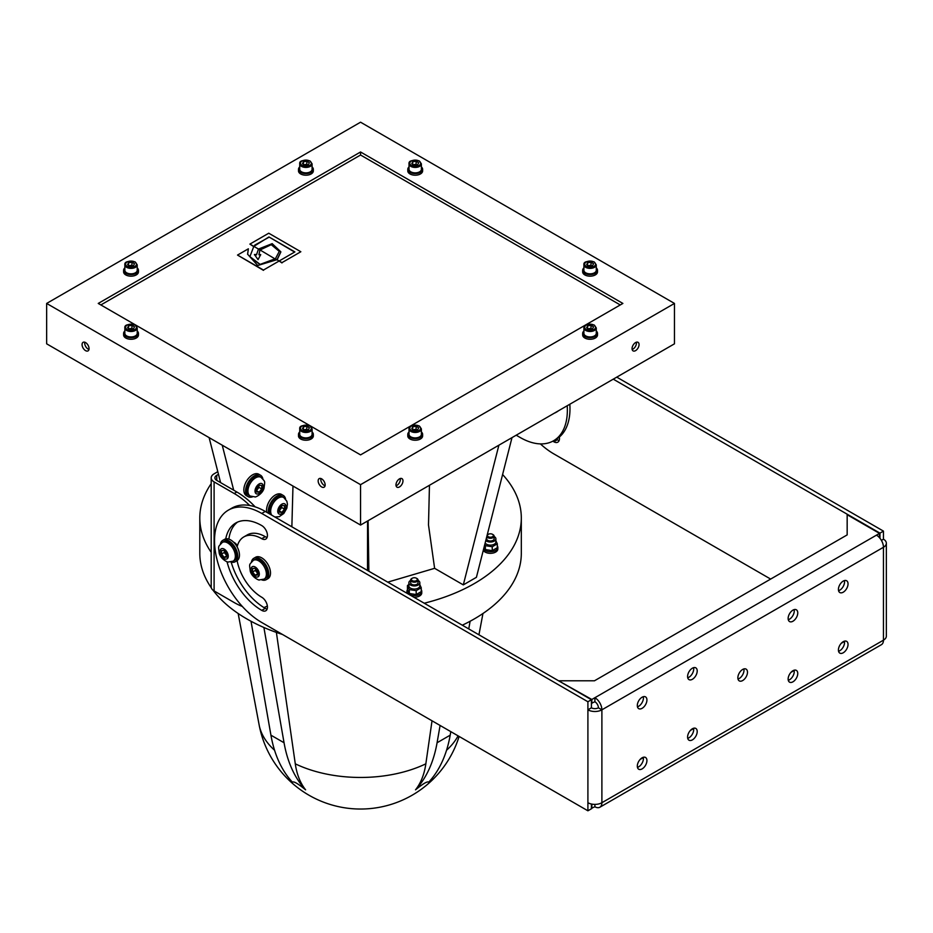 <?xml version="1.0" encoding="UTF-8"?>
<svg xmlns="http://www.w3.org/2000/svg" width="933" height="933" viewBox="0 0 933 933"><rect width="100%" height="100%" fill="white"/><g stroke="black" fill="none" stroke-linecap="round" stroke-linejoin="round"><path stroke-width="1.4" d="M222.241 445.204L233.693 490.187M291.866 526.795L292.974 486.035M266.791 512.322A12.362 7.137 -60 0 1 271.06 498.735A12.362 7.137 -60 0 1 281.486 494.408L283.235 495.423A12.362 7.137 -60 0 1 285.603 499.062M252.47 496.869A12.362 7.137 -60 0 1 248.143 496.648L246.394 495.633A12.362 7.137 -60 0 1 246.394 481.358A12.362 7.137 -60 0 1 258.756 474.221L260.505 475.224A12.362 7.137 -60 0 1 262.873 478.874M511.995 437.624L476.413 577.317L463.304 584.886L498.887 445.204M261.753 513.453L265.252 511.436A66.779 38.556 -120 0 0 249.729 505.499A66.779 38.556 -120 0 0 231.862 508.123L228.363 510.141A66.779 38.556 60 0 1 261.753 513.453L587.907 701.756L591.405 699.727L591.405 707.809L587.907 709.826L587.907 701.756M249.729 505.499A66.779 38.556 -120 0 0 234.206 493.51L236.83 491.994A66.779 38.556 60 0 1 255.176 506.876M217.797 471.69L214.1 473.824A9.89 5.715 0 0 0 211.196 477.859A9.89 5.715 0 0 0 214.1 481.894L234.206 493.51M242.3 606.415A66.779 38.556 -120 0 1 234.206 602.555L214.1 590.939A9.89 5.715 180 0 1 211.196 586.904L211.196 477.859M220.421 543.997A12.362 7.137 60 0 1 222.777 540.347L224.526 539.344A12.362 7.137 60 0 1 225.739 538.877A12.362 7.137 60 0 1 237.11 546.855A12.362 7.137 60 0 1 239.454 555.1A12.362 7.137 60 0 1 237.11 560.628A12.362 7.137 60 0 1 236.889 560.756L235.151 561.771A12.362 7.137 60 0 1 230.813 561.993M217.576 470.827A9.05 5.225 120 0 0 217.494 471.853M279.235 512.17L279.235 508.672L281.859 505.406L284.483 505.639L284.483 509.138L281.859 512.404L279.235 512.17M270.488 514.456A10.823 6.251 -60 0 1 272.354 501.872A10.823 6.251 -60 0 1 282.466 496.764L283.737 497.487A10.823 6.251 120 0 0 278.326 498.024A10.823 6.251 120 0 0 271.666 506.339A10.823 6.251 120 0 0 271.76 515.179M279.13 510.829L281.754 507.564L284.483 509.138M279.235 510.887L281.859 512.404M281.754 507.564L281.521 505.686M268.541 513.325A12.362 7.137 -60 0 1 272.809 499.75A12.362 7.137 -60 0 1 283.235 495.423M256.505 491.971L256.505 488.484L259.129 485.218L261.753 485.452L261.753 488.95L259.129 492.216L256.505 491.971M248.913 495.306A10.823 6.251 -60 0 1 248.913 482.816A10.823 6.251 -60 0 1 259.736 476.565L260.995 477.299A10.823 6.251 120 0 0 255.584 477.836A10.823 6.251 120 0 0 248.516 487.364A10.823 6.251 120 0 0 250.184 496.041L248.913 495.306M256.4 490.63L259.024 487.376L261.753 488.95M256.505 490.7L259.129 492.216M259.024 487.376L258.791 485.487M248.143 496.648A12.362 7.137 -60 0 1 248.143 482.361A12.362 7.137 -60 0 1 260.505 475.224M418.054 580.419A5.493 3.172 180 0 1 419.838 582.763A5.493 3.172 180 0 1 414.345 585.936A5.493 3.172 180 0 1 408.852 582.763A5.493 3.172 180 0 1 410.462 580.524A5.493 3.172 180 0 1 410.637 580.419M412.013 578.378A3.709 2.146 0 0 0 411.721 578.53A3.709 2.146 0 0 0 410.637 580.046L410.637 582.763A3.709 2.146 0 0 0 414.345 584.898A3.709 2.146 0 0 0 418.054 582.763L418.054 580.046A3.709 2.146 0 0 0 416.969 578.53L416.969 578.53A3.709 2.146 0 0 0 416.666 578.378M419.395 583.755L421.238 587.732L416.188 590.647L409.295 589.586L407.441 585.597L408.852 584.431M419.838 582.763L419.838 585.889A5.493 3.172 180 0 1 414.345 589.061A5.493 3.172 180 0 1 408.852 585.889L408.852 582.763M407.441 585.597L407.441 589.493L409.295 593.481L416.188 594.543L421.238 591.627L421.238 587.732M409.295 593.481L409.295 589.586M416.188 594.543L416.188 590.647M494.117 536.51A5.493 3.172 180 0 1 495.889 538.842A5.493 3.172 180 0 1 491.948 541.886A5.493 3.172 180 0 1 485.778 540.557M486.688 536.976L486.688 538.842A3.709 2.146 0 0 0 490.396 540.988A3.709 2.146 0 0 0 494.117 538.842L494.117 536.137A3.709 2.146 0 0 0 493.021 534.621L493.021 534.621A3.709 2.146 0 0 0 492.729 534.469M495.446 539.845L497.301 543.822L492.251 546.738L485.358 545.665L484.845 544.219M495.889 538.842L495.889 541.98A5.493 3.172 180 0 1 491.248 545.105A5.493 3.172 180 0 1 485.172 542.948M484.087 547.216L485.358 549.572L492.251 550.633L497.301 547.718L497.301 543.822M485.358 549.572L485.358 545.665M492.251 550.633L492.251 546.738M410.637 580.046A3.709 2.146 0 0 0 411.721 581.562A3.709 2.146 0 0 0 415.756 582.029A3.709 2.146 0 0 0 418.054 580.046M412.258 580.629A2.951 1.703 180 0 1 412.258 578.227A2.951 1.703 180 0 1 416.433 578.227A2.951 1.703 180 0 1 416.433 580.629A2.951 1.703 180 0 1 412.258 580.629M486.781 536.615A3.709 2.146 0 0 0 487.784 537.653A3.709 2.146 0 0 0 491.819 538.119A3.709 2.146 0 0 0 494.117 536.137M488.076 534.469A3.709 2.146 0 0 0 487.784 534.621A3.709 2.146 0 0 0 487.178 535.076M488.321 536.72A2.951 1.703 180 0 1 488.321 534.306A2.951 1.703 180 0 1 492.484 534.306A2.951 1.703 180 0 1 492.484 536.72A2.951 1.703 180 0 1 488.321 536.72M424.235 603.219A160.756 92.81 0 0 0 521.314 517.99L521.314 553.327A160.756 92.81 180 0 1 462.301 625.192M282.489 634.463A160.756 92.81 180 0 1 213.051 590.227M211.336 587.86A160.756 92.81 180 0 1 199.802 553.327L199.802 517.99A160.756 92.81 0 0 0 211.196 552.313M421.238 589.761A7.417 4.28 180 0 1 421.763 591.347A7.417 4.28 180 0 1 417.179 595.301A7.417 4.28 180 0 1 409.097 594.368A7.417 4.28 180 0 1 406.928 591.347A7.417 4.28 180 0 1 407.511 589.679M406.94 593.236A7.417 4.28 180 0 1 406.928 592.956L406.928 591.347M421.763 591.347L421.763 592.956A7.417 4.28 180 0 1 413.867 597.237M497.301 545.852A7.417 4.28 180 0 1 497.825 547.426A7.417 4.28 180 0 1 493.242 551.391A7.417 4.28 180 0 1 485.16 550.458A7.417 4.28 180 0 1 483.597 549.129M497.825 547.426L497.825 549.047A7.417 4.28 180 0 1 493.242 553.001A7.417 4.28 180 0 1 485.16 552.079A7.417 4.28 180 0 1 483.306 550.283M591.009 262.22L593.54 263.677L592.618 265.672L589.166 266.208L586.647 264.75L587.568 262.756L591.009 262.22L591.009 265.252L587.568 265.788M596.269 264.82L596.269 270.267A6.181 3.569 180 0 1 592.455 273.567A6.181 3.569 180 0 1 585.714 272.798A6.181 3.569 180 0 1 583.906 270.267L583.906 264.82A6.181 3.569 0 0 0 585.714 267.339A6.181 3.569 0 0 0 594.461 267.339A6.181 3.569 0 0 0 596.269 264.82L594.193 261.881C586.869 260.785 583.44 261.765 583.906 264.82M587.568 265.275L587.568 262.756M591.685 265.812L591.009 265.252M416.13 161.257L418.66 162.715L417.739 164.698L414.287 165.234L411.768 163.776L412.689 161.794L416.13 161.257L416.13 164.29L412.689 164.814M421.389 163.846L421.389 169.305A6.181 3.569 180 0 1 417.576 172.605A6.181 3.569 180 0 1 410.835 171.824A6.181 3.569 180 0 1 409.027 169.305L409.027 163.846A6.181 3.569 0 0 0 410.835 166.377A6.181 3.569 0 0 0 419.582 166.377A6.181 3.569 0 0 0 421.389 163.846L419.314 160.919C411.989 159.823 408.561 160.803 409.027 163.846M412.689 164.313L412.689 161.794M416.806 164.849L416.13 164.29M306.829 161.257L309.359 162.715L308.438 164.698L304.986 165.234L302.467 163.776L303.388 161.794L306.829 161.257L306.829 164.29L303.388 164.814M312.089 163.846L312.089 169.305A6.181 3.569 180 0 1 308.275 172.605A6.181 3.569 180 0 1 301.534 171.824A6.181 3.569 180 0 1 299.726 169.305L299.726 163.846A6.181 3.569 0 0 0 301.534 166.377A6.181 3.569 0 0 0 310.281 166.377A6.181 3.569 0 0 0 312.089 163.846L310.013 160.919C302.689 159.823 299.26 160.803 299.726 163.846M303.388 164.313L303.388 161.794M307.505 164.849L306.829 164.29M131.95 262.22L134.48 263.677L133.559 265.672L130.107 266.208L127.576 264.75L128.509 262.756L131.95 262.22L131.95 265.252L128.509 265.788M137.209 264.82L137.209 270.267A6.181 3.569 180 0 1 133.396 273.567A6.181 3.569 180 0 1 126.655 272.798A6.181 3.569 180 0 1 124.847 270.267L124.847 264.82A6.181 3.569 0 0 0 126.655 267.339A6.181 3.569 0 0 0 135.402 267.339A6.181 3.569 0 0 0 137.209 264.82L135.133 261.881C127.809 260.785 124.381 261.765 124.847 264.82M128.509 265.275L128.509 262.756M132.626 265.812L131.95 265.252M131.95 325.325L134.48 326.783L133.559 328.778L130.107 329.302L127.576 327.845L128.509 325.862L131.95 325.325L131.95 328.358L128.509 328.882M137.209 327.926L137.209 333.373A6.181 3.569 180 0 1 133.396 336.673A6.181 3.569 180 0 1 126.655 335.903A6.181 3.569 180 0 1 124.847 333.373L124.847 327.926A6.181 3.569 0 0 0 126.655 330.445A6.181 3.569 0 0 0 135.402 330.445A6.181 3.569 0 0 0 137.209 327.926L135.133 324.987C127.809 323.891 124.381 324.871 124.847 327.926M128.509 328.381L128.509 325.862M132.626 328.917L131.95 328.358M306.829 426.288L309.359 427.746L308.438 429.74L304.986 430.276L302.467 428.818L303.388 426.824L306.829 426.288L306.829 429.32L303.388 429.856M312.089 428.888L312.089 434.346A6.181 3.569 180 0 1 308.275 437.635A6.181 3.569 180 0 1 301.534 436.866A6.181 3.569 180 0 1 299.726 434.346L299.726 428.888A6.181 3.569 0 0 0 301.534 431.408A6.181 3.569 0 0 0 310.281 431.408A6.181 3.569 0 0 0 312.089 428.888L310.013 425.961C302.689 424.853 299.26 425.833 299.726 428.888M303.388 429.355L303.388 426.824M307.505 429.88L306.829 429.32M416.13 426.288L418.66 427.746L417.739 429.74L414.287 430.276L411.768 428.818L412.689 426.824L416.13 426.288L416.13 429.32L412.689 429.856M421.389 428.888L421.389 434.346A6.181 3.569 180 0 1 417.576 437.635A6.181 3.569 180 0 1 410.835 436.866A6.181 3.569 180 0 1 409.027 434.346L409.027 428.888A6.181 3.569 0 0 0 410.835 431.408A6.181 3.569 0 0 0 419.582 431.408A6.181 3.569 0 0 0 421.389 428.888L419.314 425.961C411.989 424.853 408.561 425.833 409.027 428.888M412.689 429.355L412.689 426.824M416.806 429.88L416.13 429.32M591.009 325.325L593.54 326.783L592.618 328.778L589.166 329.302L586.647 327.845L587.568 325.862L591.009 325.325L591.009 328.358L587.568 328.882M596.269 327.926L596.269 333.373A6.181 3.569 180 0 1 592.455 336.673A6.181 3.569 180 0 1 585.714 335.903A6.181 3.569 180 0 1 583.906 333.373L583.906 327.926A6.181 3.569 0 0 0 585.714 330.445A6.181 3.569 0 0 0 594.461 330.445A6.181 3.569 0 0 0 596.269 327.926L594.193 324.987C586.869 323.891 583.44 324.871 583.906 327.926M587.568 328.381L587.568 325.862M591.685 328.917L591.009 328.358M596.269 267.899A7.417 4.28 180 0 1 597.505 270.267A7.417 4.28 180 0 1 592.933 274.232A7.417 4.28 180 0 1 584.839 273.299A7.417 4.28 180 0 1 582.67 270.267A7.417 4.28 180 0 1 583.906 267.899M597.505 270.267L597.505 271.888A7.417 4.28 180 0 1 592.933 275.841A7.417 4.28 180 0 1 584.839 274.92A7.417 4.28 180 0 1 582.67 271.888L582.67 270.267M312.089 166.937A7.417 4.28 180 0 1 313.325 169.305A7.417 4.28 180 0 1 308.753 173.258A7.417 4.28 180 0 1 300.659 172.337A7.417 4.28 180 0 1 298.49 169.305A7.417 4.28 180 0 1 299.726 166.937M313.325 169.305L313.325 170.926A7.417 4.28 180 0 1 308.753 174.879A7.417 4.28 180 0 1 300.659 173.946A7.417 4.28 180 0 1 298.49 170.926L298.49 169.305M137.209 331.005A7.417 4.28 180 0 1 138.446 333.373A7.417 4.28 180 0 1 133.874 337.338A7.417 4.28 180 0 1 125.78 336.405A7.417 4.28 180 0 1 123.611 333.373A7.417 4.28 180 0 1 124.847 331.005M138.446 333.373L138.446 334.994A7.417 4.28 180 0 1 133.874 338.947A7.417 4.28 180 0 1 125.78 338.014A7.417 4.28 180 0 1 123.611 334.994L123.611 333.373M421.389 431.967A7.417 4.28 180 0 1 422.626 434.346A7.417 4.28 180 0 1 418.054 438.3A7.417 4.28 180 0 1 409.96 437.367A7.417 4.28 180 0 1 407.791 434.346A7.417 4.28 180 0 1 409.027 431.967M422.626 434.346L422.626 435.956A7.417 4.28 180 0 1 418.054 439.909A7.417 4.28 180 0 1 409.96 438.988A7.417 4.28 180 0 1 407.791 435.956L407.791 434.346M312.089 431.967A7.417 4.28 180 0 1 313.325 434.346A7.417 4.28 180 0 1 308.753 438.3A7.417 4.28 180 0 1 300.659 437.367A7.417 4.28 180 0 1 298.49 434.346A7.417 4.28 180 0 1 299.726 431.967M313.325 434.346L313.325 435.956A7.417 4.28 180 0 1 308.753 439.909A7.417 4.28 180 0 1 300.659 438.988A7.417 4.28 180 0 1 298.49 435.956L298.49 434.346M137.209 267.899A7.417 4.28 180 0 1 138.446 270.267A7.417 4.28 180 0 1 133.874 274.232A7.417 4.28 180 0 1 125.78 273.299A7.417 4.28 180 0 1 123.611 270.267A7.417 4.28 180 0 1 124.847 267.899M138.446 270.267L138.446 271.888A7.417 4.28 180 0 1 133.874 275.841A7.417 4.28 180 0 1 125.78 274.92A7.417 4.28 180 0 1 123.611 271.888L123.611 270.267M421.389 166.937A7.417 4.28 180 0 1 422.626 169.305A7.417 4.28 180 0 1 418.054 173.258A7.417 4.28 180 0 1 409.96 172.337A7.417 4.28 180 0 1 407.791 169.305A7.417 4.28 180 0 1 409.027 166.937M422.626 169.305L422.626 170.926A7.417 4.28 180 0 1 418.054 174.879A7.417 4.28 180 0 1 409.96 173.946A7.417 4.28 180 0 1 407.791 170.926L407.791 169.305M596.269 331.005A7.417 4.28 180 0 1 597.505 333.373A7.417 4.28 180 0 1 592.933 337.338A7.417 4.28 180 0 1 584.839 336.405A7.417 4.28 180 0 1 582.67 333.373A7.417 4.28 180 0 1 583.906 331.005M597.505 333.373L597.505 334.994A7.417 4.28 180 0 1 592.933 338.947A7.417 4.28 180 0 1 584.839 338.014A7.417 4.28 180 0 1 582.67 334.994L582.67 333.373M276.716 259.899L259.922 249.892L259.012 254.546L260.68 254.616L258.044 259.642L254.441 254.511L256.598 254.511L258.464 249.053L253.823 246.37L249.904 256.633L260.155 264.389L275.247 258.744L276.926 259.712L257.741 265.497L247.607 254.184L248.365 248.808L237.518 255.071L263.468 270.045L279.154 260.995L281.976 262.628L300.834 251.747L268.751 233.215L249.892 244.108L253.823 246.37L268.949 236.947L294.875 251.91L279.154 260.995L276.926 259.712L280.856 251.84L272.179 243.641L258.464 249.053L259.922 249.892L271.165 244.376L279.34 251.28L275.247 259.047L260.155 264.692L249.904 256.785M259.806 250.137L258.464 249.053L256.598 254.511M256.598 254.814L254.441 254.814M260.68 254.919L259.012 254.849L259.012 253.916M259.012 254.849L259.001 254.056M253.683 246.592L249.892 244.108M281.976 262.628L300.834 251.747M281.976 262.931L279.154 260.995L263.468 270.045M294.618 252.062L268.949 236.947M268.949 237.25L254.697 245.169M254.697 245.472L253.823 246.674M263.468 270.348L237.518 255.071M247.607 254.336L248.365 248.808M280.856 251.992L277.124 259.829M279.34 251.432L271.246 244.691L260.05 249.974M620.258 304.951L360.558 155.018L100.857 304.951M320.859 478.512A4.945 2.857 -120 0 0 320.777 479.375A4.945 2.857 -120 0 0 325.057 485.778M318.153 480.892A4.945 2.857 60 0 1 319.179 478.617A4.945 2.857 60 0 1 324.124 481.475A4.945 2.857 60 0 1 324.124 487.189A4.945 2.857 60 0 1 320.311 485.86A4.945 2.857 60 0 1 318.153 480.892M84.775 342.213A4.945 2.857 -120 0 0 84.681 343.064A4.945 2.857 -120 0 0 88.973 349.478M82.069 344.58A4.945 2.857 60 0 1 83.084 342.318A4.945 2.857 60 0 1 88.029 345.175A4.945 2.857 60 0 1 88.029 350.89A4.945 2.857 60 0 1 84.227 349.56A4.945 2.857 60 0 1 82.069 344.58M632.154 349.478A4.945 2.857 120 0 0 636.341 342.213M632.061 348.615A4.945 2.857 -60 0 1 634.218 343.647A4.945 2.857 -60 0 1 638.032 342.318A4.945 2.857 -60 0 1 638.032 348.032A4.945 2.857 -60 0 1 633.087 350.89A4.945 2.857 -60 0 1 632.061 348.615M396.059 485.778A4.945 2.857 120 0 0 400.257 478.512M395.977 484.927A4.945 2.857 -60 0 1 398.134 479.947A4.945 2.857 -60 0 1 401.948 478.617A4.945 2.857 -60 0 1 401.948 484.332A4.945 2.857 -60 0 1 397.003 487.189A4.945 2.857 -60 0 1 395.977 484.927M360.558 151.986L622.882 303.435L360.558 454.884L98.245 303.435L360.558 151.986L360.558 155.018M674.466 303.435L674.466 343.822L360.558 525.057L46.65 343.822L46.65 303.435L360.558 484.67L674.466 303.435L360.558 122.2L46.65 303.435M360.558 484.67L360.558 525.057M276.39 632.411L295.283 763.824A102.782 59.339 120 0 0 305.604 789.843A185.492 107.097 120 0 1 284.052 742.75L270.932 735.181L251.024 621.261M450.802 731.647L450.184 735.181L437.076 742.75A185.492 107.097 -120 0 1 415.512 789.843A102.782 59.339 -120 0 0 425.845 763.824L432.026 720.801M263.899 627.489L284.052 742.75M470.104 621.261L468.763 628.924M450.184 735.181A185.492 107.097 60 0 1 428.632 782.262C427.629 780.991 423.255 783.522 415.512 789.843M305.604 789.843C297.86 783.522 293.487 780.991 292.495 782.262A185.492 107.097 -60 0 1 270.932 735.181M429.46 485.277L428.492 524.941L434.615 568.325L463.304 584.886M220.585 482.606L209.12 437.624M211.196 483.667A160.756 92.81 0 0 0 199.802 517.99M521.314 517.99A160.756 92.81 0 0 0 502.595 474.524M437.076 742.75L440.096 725.454M434.615 568.325L387.731 582.145M368.873 571.253L368.103 520.707M367.544 521.022L367.509 570.471M236.83 491.994L216.724 480.378A6.181 3.569 180 0 1 214.905 477.859A6.181 3.569 180 0 1 216.724 475.34L218.474 474.326M231.174 562.109A51.933 29.984 -120 0 0 263.922 607.558A66.779 38.556 -120 0 0 267.363 605.995M233.565 542.155A6.799 3.93 60 0 1 234.206 542.481A6.799 3.93 60 0 1 237.402 545.723M225.739 538.877A51.933 29.984 60 0 1 235.781 522.993A51.933 29.984 60 0 1 261.753 525.571A8.035 4.642 60 0 1 267.001 532.65A8.035 4.642 60 0 1 265.777 539.087A8.035 4.642 60 0 1 261.753 538.691A35.862 20.701 -120 0 0 243.828 536.918L247.315 534.901A35.862 20.701 60 0 1 265.252 536.673A8.035 4.642 -120 0 0 267.118 537.385M237.588 522.083A51.933 29.984 -120 0 0 228.877 539.122M252.575 571.987L252.575 568.5L255.199 568.255L257.823 571.521L257.823 575.02L255.199 575.253L252.575 571.987L255.304 570.413L257.928 573.678M253.321 560.348L254.592 559.613A10.823 6.251 60 0 1 262.931 562.506A10.823 6.251 60 0 1 267.654 573.398A10.823 6.251 60 0 1 265.415 578.355L264.144 579.09A10.823 6.251 -120 0 0 266.383 574.133A10.823 6.251 -120 0 0 258.733 560.873A10.823 6.251 -120 0 0 253.321 560.348C248.796 565.375 249.403 563.264 250.242 571.113C251.758 577.352 259.549 580.723 259.327 579.929L264.144 579.09M257.823 573.737L255.199 575.253M255.537 568.675L255.304 570.413M251.455 561.911A12.362 7.137 60 0 1 253.823 558.272A12.362 7.137 60 0 1 263.351 561.584A12.362 7.137 60 0 1 268.751 574.028A12.362 7.137 60 0 1 266.185 579.696A12.362 7.137 60 0 1 261.846 579.918M253.823 558.272L255.572 557.258A12.362 7.137 60 0 1 265.1 560.57A12.362 7.137 60 0 1 270.5 573.025A12.362 7.137 60 0 1 267.934 578.682L266.185 579.696M221.529 554.074L221.529 550.575L224.153 550.342L226.777 553.607L226.777 557.094L224.153 557.339L221.529 554.074L224.258 552.499L226.882 555.765M222.287 542.423L223.558 541.688A10.823 6.251 60 0 1 231.885 544.592A10.823 6.251 60 0 1 236.609 555.473A10.823 6.251 60 0 1 234.37 560.43L233.11 561.165A10.823 6.251 -120 0 0 235.349 556.208A10.823 6.251 -120 0 0 227.699 542.959A10.823 6.251 -120 0 0 222.287 542.423C217.751 547.449 218.357 545.339 219.208 553.187C220.713 559.427 228.515 562.797 228.282 562.004L233.11 561.165M226.777 555.823L224.153 557.339M224.491 550.762L224.258 552.499M222.777 540.347A12.362 7.137 60 0 1 232.305 543.659A12.362 7.137 60 0 1 237.705 556.103A12.362 7.137 60 0 1 235.151 561.771M556.43 411.978A12.362 7.137 60 0 1 555.613 412.596A12.362 7.137 60 0 1 554.668 412.992M558.179 410.963A12.362 7.137 60 0 1 557.363 411.581L555.613 412.596M516.206 435.198L520.136 437.472A66.779 38.556 60 0 0 553.526 440.784A66.779 38.556 60 0 0 567.206 405.75M553.526 440.784L556.15 439.268A66.779 38.556 -120 0 0 559.357 437.017A8.035 4.642 60 0 1 557.817 442.16A8.035 4.642 60 0 1 553.805 441.764A51.933 29.984 60 0 1 552.814 441.181M569.83 404.246A66.779 38.556 60 0 1 559.357 437.017M591.405 804.024L591.405 808.783L587.907 810.8L261.753 622.498A66.779 38.556 60 0 1 218.124 563.649A66.779 38.556 60 0 1 228.363 510.141M587.907 810.8L587.907 802.718A9.89 5.715 0 0 0 601.89 802.718L883.458 640.166A9.89 5.715 60 0 1 881.405 644.691L599.849 807.243A9.89 5.715 -120 0 0 601.89 802.718L601.89 709.826A9.89 5.715 -120 0 0 594.904 697.709L591.837 699.482L559.485 681.3M237.11 560.628A35.862 20.701 -120 0 0 261.753 597.248A8.035 4.642 60 0 1 267.001 604.339A8.035 4.642 60 0 1 265.777 610.777A8.035 4.642 60 0 1 261.753 610.38A51.933 29.984 60 0 1 227.022 561.701M243.828 536.918A35.862 20.701 -120 0 0 237.11 546.855M879.959 538.259L879.959 533.14L883.458 531.122L616.76 377.142M883.458 531.122L883.458 539.192A9.89 5.715 180 0 1 886.35 543.239A9.89 5.715 180 0 1 883.458 547.274L601.89 709.826A9.89 5.715 180 0 1 587.907 709.826L587.907 802.718M556.325 439.163A51.933 29.984 -120 0 0 557.304 439.746A8.035 4.642 -120 0 0 559.17 440.458M687.726 677.778A6.799 3.93 120 0 0 693.569 667.666M687.586 676.507A6.799 3.93 -60 0 1 690.56 669.661A6.799 3.93 -60 0 1 695.796 667.841A6.799 3.93 -60 0 1 695.796 675.702A6.799 3.93 -60 0 1 688.997 679.621A6.799 3.93 -60 0 1 687.586 676.507M788.292 619.722A6.799 3.93 120 0 0 794.123 609.622M788.14 618.451A6.799 3.93 -60 0 1 791.114 611.605A6.799 3.93 -60 0 1 796.35 609.785A6.799 3.93 -60 0 1 796.35 617.646A6.799 3.93 -60 0 1 789.551 621.565A6.799 3.93 -60 0 1 788.14 618.451M687.726 738.353A6.799 3.93 120 0 0 693.569 728.253M687.586 737.093A6.799 3.93 -60 0 1 690.56 730.247A6.799 3.93 -60 0 1 695.796 728.428A6.799 3.93 -60 0 1 695.796 736.277A6.799 3.93 -60 0 1 688.997 740.207A6.799 3.93 -60 0 1 687.586 737.093M788.292 680.297A6.799 3.93 120 0 0 794.123 670.197M788.14 679.037A6.799 3.93 -60 0 1 791.114 672.192A6.799 3.93 -60 0 1 796.35 670.372A6.799 3.93 -60 0 1 796.35 678.221A6.799 3.93 -60 0 1 789.551 682.151A6.799 3.93 -60 0 1 788.14 679.037M838.569 651.269A6.799 3.93 120 0 0 844.4 641.169M838.417 650.009A6.799 3.93 -60 0 1 841.391 643.164A6.799 3.93 -60 0 1 846.628 641.344A6.799 3.93 -60 0 1 846.628 649.193A6.799 3.93 -60 0 1 839.828 653.123A6.799 3.93 -60 0 1 838.417 650.009M738.003 679.037A6.799 3.93 120 0 0 743.846 668.938M737.863 677.778A6.799 3.93 -60 0 1 740.837 670.932A6.799 3.93 -60 0 1 746.073 669.101A6.799 3.93 -60 0 1 746.073 676.961A6.799 3.93 -60 0 1 739.274 680.892A6.799 3.93 -60 0 1 737.863 677.778M637.449 767.381A6.799 3.93 120 0 0 643.28 757.281M637.309 766.121A6.799 3.93 -60 0 1 640.283 759.275A6.799 3.93 -60 0 1 645.519 757.456A6.799 3.93 -60 0 1 645.519 765.305A6.799 3.93 -60 0 1 638.72 769.235A6.799 3.93 -60 0 1 637.309 766.121M838.569 590.694A6.799 3.93 120 0 0 844.4 580.594M838.417 589.423A6.799 3.93 -60 0 1 841.391 582.577A6.799 3.93 -60 0 1 846.628 580.758A6.799 3.93 -60 0 1 846.628 588.618A6.799 3.93 -60 0 1 839.828 592.537A6.799 3.93 -60 0 1 838.417 589.423M637.449 706.806A6.799 3.93 120 0 0 643.28 696.694M637.309 705.535A6.799 3.93 -60 0 1 640.283 698.689A6.799 3.93 -60 0 1 645.519 696.869A6.799 3.93 -60 0 1 645.519 704.73A6.799 3.93 -60 0 1 638.72 708.648A6.799 3.93 -60 0 1 637.309 705.535M263.922 607.558A51.933 29.984 -120 0 0 265.252 608.363A8.035 4.642 -120 0 0 267.118 609.074M844.458 641.472L841.228 643.338M794.181 670.5L790.951 672.366M693.627 728.556L690.397 730.422M643.35 757.584L640.108 759.45M591.405 804.234L592.338 804.199M594.904 804.398L594.904 806.753L591.405 808.27M591.837 808.526L591.837 804.491M591.405 703.26L594.904 701.756L594.904 697.709L879.516 533.384L847.164 514.713L847.164 534.901L594.461 680.798L559.485 680.798M879.516 533.384L879.341 537.536M591.837 699.482L591.837 703.517M594.904 806.753A9.89 5.715 -120 0 0 599.849 807.243M876.46 535.157A9.89 5.715 60 0 1 883.458 547.274L883.458 640.166A9.89 5.715 0 0 0 886.35 636.119L886.35 543.239M594.904 701.756A4.945 2.857 60 0 1 598.403 707.809L601.89 709.826M881.405 540.382L883.458 539.192M591.405 707.809A4.945 2.857 0 0 0 598.403 707.809M770.658 579.078L553.805 453.881A66.779 38.556 60 0 1 540.394 443.898M613.261 379.16L879.959 533.14M265.252 511.436L591.405 699.727M214.1 481.894L214.1 590.939M281.859 504.158A5.808 3.359 -60 0 1 285.428 509.22A5.808 3.359 -60 0 1 278.302 513.337A5.808 3.359 -60 0 1 281.859 504.158M259.129 483.97A5.808 3.359 -60 0 1 262.686 489.032A5.808 3.359 -60 0 1 255.572 493.137A5.808 3.359 -60 0 1 259.129 483.97M593.936 266.43A5.446 3.137 180 0 1 584.839 265.03A5.446 3.137 180 0 1 591.499 261.182A5.446 3.137 180 0 1 593.936 266.43M419.057 165.468A5.446 3.137 180 0 1 409.96 164.056A5.446 3.137 180 0 1 416.619 160.208A5.446 3.137 180 0 1 419.057 165.468M309.756 165.468A5.446 3.137 180 0 1 300.659 164.056A5.446 3.137 180 0 1 307.319 160.208A5.446 3.137 180 0 1 309.756 165.468M134.877 266.43A5.446 3.137 180 0 1 125.768 265.03A5.446 3.137 180 0 1 132.439 261.182A5.446 3.137 180 0 1 134.877 266.43M134.877 329.536A5.446 3.137 180 0 1 125.768 328.124A5.446 3.137 180 0 1 132.439 324.287A5.446 3.137 180 0 1 134.877 329.536M309.756 430.51A5.446 3.137 180 0 1 300.659 429.098A5.446 3.137 180 0 1 307.319 425.25A5.446 3.137 180 0 1 309.756 430.51M419.057 430.51A5.446 3.137 180 0 1 409.96 429.098A5.446 3.137 180 0 1 416.619 425.25A5.446 3.137 180 0 1 419.057 430.51M593.936 329.536A5.446 3.137 180 0 1 584.839 328.124A5.446 3.137 180 0 1 591.499 324.287A5.446 3.137 180 0 1 593.936 329.536M425.845 763.824A102.024 58.896 180 0 1 295.283 763.824M458.091 735.845A102.024 58.896 180 0 1 446.545 750.26M274.57 750.26A102.024 58.896 180 0 1 259.141 724.929L238.172 613.506M216.724 475.34L216.724 480.378M255.199 567.007A5.808 3.359 60 0 1 258.756 576.186A5.808 3.359 60 0 1 251.63 572.081A5.808 3.359 60 0 1 255.199 567.007M224.153 549.094A5.808 3.359 60 0 1 227.71 558.261A5.808 3.359 60 0 1 220.596 554.155A5.808 3.359 60 0 1 224.153 549.094M557.304 439.746L553.805 441.764M261.753 610.38L265.252 608.363M261.753 538.691L265.252 536.673M283.737 497.487L286.863 501.231L287.434 504.17L286.816 508.252L283.819 513.477L279.2 516.695L274.908 517.01M260.995 477.299C265.532 482.326 264.925 480.215 264.074 488.064C262.57 494.303 254.767 497.674 255.001 496.881L250.184 496.041M478.944 634.802L482.956 613.506M259.141 724.929A103.201 103.201 0 0 0 459.118 736.44"/></g></svg>

